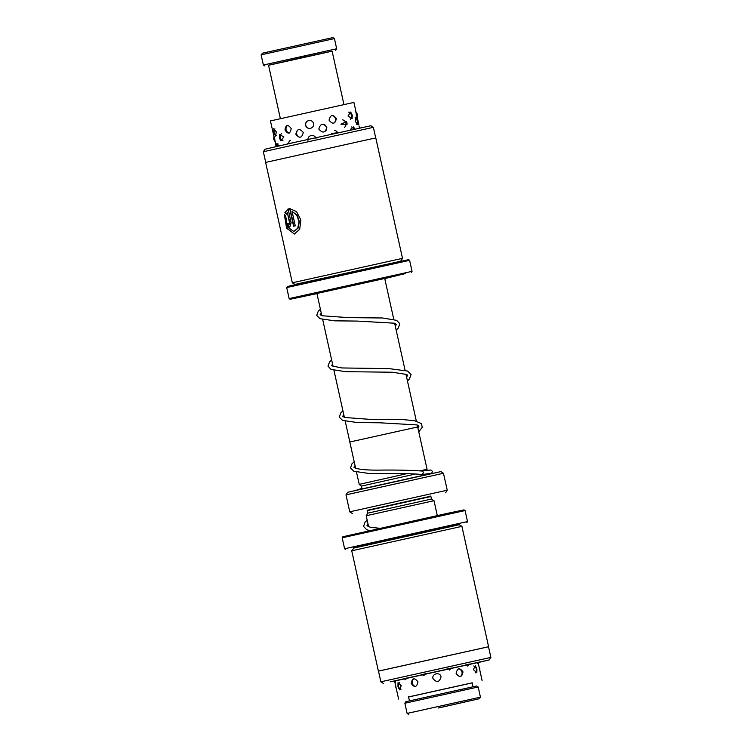 <?xml version="1.0" encoding="UTF-8"?>
<svg xmlns="http://www.w3.org/2000/svg" width="752" height="752" viewBox="0 0 752 752"><rect width="100%" height="100%" fill="white"/><g stroke="black" fill="none" stroke-linecap="round" stroke-linejoin="round"><path stroke-width="1.13" d="M426.534 470.367L427.07 469.342L417.67 426.957L349.812 442.007L355.63 468.214M406.663 473.694L359.212 484.382L406.663 473.694M415.593 473.976L361.402 486.121L359.24 484.382L356.476 472.068M430.793 495.963L431.404 499.055L433.998 500.7L366.186 515.74L368.621 526.71M431.404 499.055L367.841 513.146L366.186 515.74M430.793 496.198L367.183 510.298M346.005 494.872L347.65 492.278L440.879 471.607L443.473 473.262L345.995 494.872L349.755 511.821L447.233 490.21L443.473 473.262M430.802 496.264L367.202 510.364M427.042 469.342L419.964 470.799L427.07 469.342M421.618 674.666L427.916 673.266M403.006 679.131L407.152 677.919M394.65 680.776L395.289 682.318L395.637 680.541M477.069 662.493L478.084 663.978L477.971 662.305M465.779 664.918L470.047 663.997M445.128 669.449L451.407 668.067M417.971 681.876C414.484 677.373 412.237 677.881 411.222 683.399C414.474 687.958 416.721 687.45 417.971 681.876M401.201 685.683L398.015 682.656L397.958 686.444L399.594 689.828L401.201 685.683M476.918 668.932L475.255 665.586L473.422 669.675L476.834 672.636L476.918 668.932M463.006 671.912C459.698 667.353 457.395 667.861 456.107 673.425C459.641 677.937 461.944 677.43 463.006 671.912M441.057 676.734C440.089 671.668 431.657 673.529 432.936 678.539C436.762 682.976 439.459 682.374 441.057 676.734M408.58 696.916L472.143 682.825M408.59 696.982L472.162 682.891M295.846 134.204C299.352 138.706 301.834 138.152 303.282 132.54C299.597 128.075 297.115 128.63 295.846 134.204M279.377 137.945L280.9 140.906L283.88 136.911L279.518 134.58L279.377 137.945M275.072 141.461L275.335 143.021M274.612 139.129C275.552 144.196 275.599 144.168 274.743 139.054C273.361 134.091 273.324 134.11 274.612 139.129M355.198 121.166L357.548 124.616L357.35 120.734L355.875 117.086L355.198 121.166M340.929 124.221L347.104 124.259L346.973 122.914L346.503 121.598L340.929 124.221M293.487 142.683L287.499 143.764M291.212 128.573C287.884 124.033 285.807 124.503 284.999 129.983C288.054 134.58 290.122 134.11 291.212 128.573M279.048 145.963L276.849 143.406L276.736 145.709M276.341 131.967L273.803 128.639L273.935 132.549L275.448 136.103L276.341 131.967M359.174 126.637L359.409 128.113M355.687 110.394L353.919 102.413L270.429 120.922L274.029 136.779M356.279 114.36C355.423 109.247 355.47 109.228 356.42 114.285C357.708 119.305 357.661 119.333 356.279 114.36M354.897 129.137L353.553 126.919L350.573 129.269M352.274 115.122L350.667 112.029L347.997 116.034L352.133 118.562L352.274 115.122M338.597 132.672L331.435 133.452M336.37 118.553C332.901 114.031 330.457 114.567 329.047 120.16C332.704 124.644 335.148 124.108 336.37 118.553M315.99 138.509C315.379 136.554 314.054 135.52 312.005 135.416C309.11 135.755 307.765 137.381 307.953 140.295M318.829 129.081C322.646 133.518 325.325 132.935 326.838 127.314C323.087 122.849 320.418 123.441 318.829 129.081M308.715 120.574C306.365 121.298 305.312 122.896 305.575 125.349C306.374 127.69 308 128.686 310.444 128.348C312.813 127.614 313.875 126.026 313.631 123.563C312.813 121.232 311.178 120.235 308.715 120.574M438.162 708.055L479.447 698.711L438.162 708.055M404.867 703.242L405.854 701.682L476.627 685.993L478.178 686.98L404.867 703.242L407.123 713.413L480.434 697.16L479.447 698.711M439.469 707.726L471.607 700.45L439.469 707.726M422.088 471.072L423.649 472.491L422.135 474.512C413.92 473.741 403.589 473.459 391.125 473.647L368.508 473.393L353.854 471.25L350.535 467.988L351.936 463.852L354.192 461.747M355.047 465.601L353.929 467.227L355.677 468.233C359.663 469.464 366.797 470.103 377.081 470.15C394.49 469.878 409.614 470.179 422.445 471.053L422.154 471.062M261.123 54.84L262.523 53.166L332.882 37.6L334.433 38.587L261.123 54.84L263.379 65.01L336.689 48.758L334.433 38.587M332.121 51.192L268.549 65.283M280.364 118.572L268.53 65.208L302.727 57.453L332.102 51.117L343.927 104.472M490.877 657.417L488.509 646.739L379.13 670.944L378.491 671.132L380.86 681.81L490.877 657.417L489.298 659.908L394.612 681.077M488.518 646.758L378.406 671.151L351.729 550.793L353.995 548.02L459.322 524.717L459.209 524.182M351.729 550.793L461.916 526.362L488.593 646.72M353.308 547.898L459.256 524.407M459.265 524.445L410.996 534.653L353.318 547.935M345.657 549.477L344.623 548.819L345.337 548.603L467.518 521.568L465.074 510.552L342.179 537.793L342.837 536.759L447.694 513.287L464.04 509.884L465.074 510.552M478.103 662.568L489.298 659.908M263.341 151.716L264.93 149.234L295.48 142.194L370.877 125.744L373.359 127.332L263.341 151.716L265.71 162.385M400.91 261.207L294.897 284.425L292.312 282.78L402.499 258.35L375.812 137.992L370.576 139.026L265.625 162.423L292.312 282.771M286.709 287.574L287.367 286.54L296.908 284.247L408.571 259.666L409.605 260.324L286.709 287.574L289.144 298.591L412.049 271.35L409.605 260.324M385.983 278.287L405.695 273.502L324.845 291.268L290.187 299.258L316.94 293.6M284.388 214.602L285.694 216.2L287.49 226.963L293.853 231.475L297.717 228.204L299.042 221.737L296.758 215.128L292.067 211.397L295.273 225.844L293.59 226.22L289.68 208.577L296.532 211.594L300.894 219.96L299.7 229.191L294.408 234.013L286.568 228.194L284.388 214.602M288.232 223.466L289.2 224.566L289.642 223.137L287.283 212.487L286.239 214.188L284.886 212.609L288.082 208.943L291.156 222.789L289.755 227.104L286.907 223.767L288.232 223.466L286.907 223.767M287.283 212.487L289.971 223.071L289.2 224.566M287.236 223.701L288.834 226.672M288.411 208.868L284.886 212.609M285.224 212.534L286.568 214.113M292.067 211.397L297.087 215.053L299.371 221.661L298.046 228.129L293.853 231.475M290.018 208.558L293.91 226.155M284.66 214.94L286.86 228.035L294.305 234.013M426.45 474.625L362.003 488.913M430.84 496.517L367.277 510.608L367.841 513.146M394.603 681.011L478.093 662.503M316.921 293.496L386.124 278.146M316.846 293.167L321.828 315.661M322.683 319.515L333.108 366.515M333.963 370.369L344.378 417.369M345.234 421.223L349.84 441.988M361.402 486.121L361.966 488.659M369.476 530.574L366.685 529.681L363.554 526.456L364.993 522.264L367.183 520.243M352.35 513.475L349.755 511.821M445.579 492.804L447.233 490.21M367.277 510.608L367.089 510.091M433.998 500.71L437.288 515.543M384.648 278.137L393.794 319.393M394.659 323.285L405.074 370.247M405.939 374.139L416.345 421.101M417.21 424.993L417.642 426.957M394.556 680.795L398.598 699.05M478.046 662.286L482.088 680.541M479.776 670.117A4.343 4.343 0 0 0 479.052 666.855M395.674 685.852A4.343 4.343 0 0 0 396.182 688.155M399.462 682.506A4.343 4.343 0 0 0 400.966 689.349M413.957 678.727A4.343 4.343 0 0 0 415.612 686.473M460.356 676.565A4.343 4.343 0 0 0 458.57 668.819M475.311 672.918A4.343 4.343 0 0 0 473.751 665.981M394.979 680.701A4.343 4.343 0 0 0 395.646 681.256M404.04 678.624A4.343 4.343 0 0 0 405.93 679.733M422.182 674.544A4.343 4.343 0 0 0 424.119 675.663M449.536 670.032A4.343 4.343 0 0 0 450.824 668.19M467.612 666.056A4.343 4.343 0 0 0 468.844 664.26M477.341 663.114A4.343 4.343 0 0 0 477.689 662.362M275.317 142.965L276.125 146.574M357.397 118.092L358.958 125.133M356.993 116.635A4.343 4.343 0 0 0 355.959 111.954M360.133 127.953A4.343 4.343 0 0 0 359.146 126.609M274.959 128.893A4.343 4.343 0 0 0 276.388 135.388M287.678 125.358A4.343 4.343 0 0 0 289.323 133.029M306.393 122.003A4.343 4.343 0 0 0 307.53 127.943M333.832 123.178A4.343 4.343 0 0 0 332.027 115.432M350.282 119.324A4.343 4.343 0 0 0 348.665 112.133M277.949 143.745A4.343 4.343 0 0 0 277.084 146.358M290.291 140.257A4.343 4.343 0 0 0 288.618 143.745M309.044 136.629A4.343 4.343 0 0 0 308.113 139.374M337.704 132.831A4.343 4.343 0 0 0 334.546 130.34M354.013 129.278A4.343 4.343 0 0 0 351.447 126.956M274.095 136.61A4.343 4.343 0 0 0 275.194 141.583M281.502 133.649A4.343 4.343 0 0 0 283.081 140.915M298.422 129.551A4.343 4.343 0 0 0 300.048 137.325M325.644 131.083A4.343 4.343 0 0 0 323.98 124.343M344.388 127.473A4.343 4.343 0 0 0 342.649 119.859M356.495 124.24A4.343 4.343 0 0 0 355.076 117.876M478.178 686.99L480.434 697.16M472.115 682.684L473.008 686.717M408.543 696.775L409.436 700.808M408.674 714.4L407.123 713.413M379.553 528.308L370.059 527.143L366.948 525.704L368.038 524.097M422.295 471.034L430.821 469.991L432.569 471.419L431.46 473.544M361.9 488.386L356.57 490.154M422.521 474.521L430.332 473.412M342.94 410.874L340.863 412.773L339.265 417.134L342.583 420.396L357.219 422.539L379.826 422.793L416.993 424.918L418.967 426.121L417.877 427.879M343.796 414.728L342.649 416.373L344.698 417.482L369.476 419.325L402.743 419.569L414.521 420.706L421.364 423.545L422.276 427.315L418.742 431.77M331.67 360.02L329.583 361.928L327.966 366.13L331.03 369.42L345.676 371.676L392.337 372.231L406.635 374.44L407.697 375.295L406.578 377.043M332.525 363.874L331.679 365.82L341.756 367.954L389 368.621L407.584 371.056L411.081 374.534L409.351 379.158L407.443 380.935M320.39 309.166L318.293 311.074L316.724 315.417L320.023 318.688L334.715 320.831L357.388 321.085L394.433 323.2L396.426 324.422L395.308 326.189M321.245 313.02L320.117 314.684L322.138 315.765L348.289 317.626L382.552 317.983L396.605 320.333L399.81 323.68L398.297 328.069L396.172 330.081M384.892 279.227L386.547 277.723M335.702 50.318L336.689 48.758M264.93 66.007L263.379 65.02M353.374 548.208L353.261 547.672M344.623 548.81L342.179 537.793M390.203 681.838L482.427 661.393M383.351 683.399L380.86 681.81M466.86 522.602L467.518 521.568M459.322 524.717L461.916 526.362M290.187 299.258L289.153 298.591M304.663 296.006L396.887 275.561M411.391 272.384L412.049 271.35M400.844 260.935L402.499 258.35M375.727 137.992L373.359 127.332"/></g></svg>
